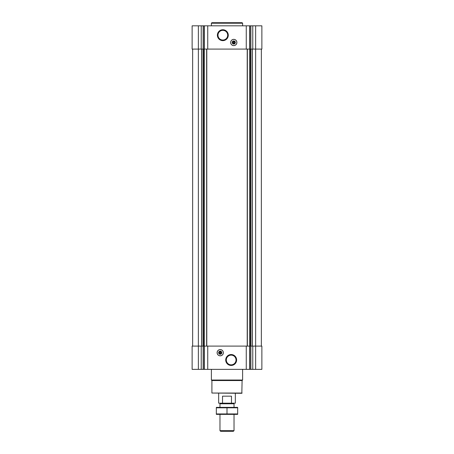 <?xml version="1.0" encoding="UTF-8"?>
<svg xmlns="http://www.w3.org/2000/svg" width="454" height="454" viewBox="0 0 454 454"><rect width="100%" height="100%" fill="white"/><g stroke="black" fill="none" stroke-linecap="round" stroke-linejoin="round"><path stroke-width="0.68" d="M255.63 25.821L255.63 49.089L261.873 49.089L261.873 25.821L192.127 25.821L192.127 49.089L198.37 49.089L198.37 346.09L192.127 346.09L192.127 369.357L261.873 369.357L261.873 346.09L198.37 346.09L198.37 369.357M233.895 43.493L233.895 41.467A1.022 1.022 0 0 1 233.895 43.493L233.895 43.493M220.105 351.43L220.105 353.711A1.022 1.022 0 0 1 220.105 351.691L220.105 351.43M255.63 369.357L255.63 49.089L250.682 49.089L250.682 346.09M250.682 49.089L204.272 49.089L204.272 346.09M204.272 49.089L198.37 49.089L198.37 25.821M252.764 346.09L252.764 369.357M246.261 346.09L246.261 369.357M220.235 355.828A3.121 3.121 0 0 0 223.357 352.701A3.121 3.121 0 0 0 220.235 349.58A3.121 3.121 0 0 0 217.108 352.701A3.121 3.121 0 0 0 220.235 355.828M231.165 354.534A5.454 5.454 0 0 1 235.887 362.718A5.454 5.454 0 0 1 226.444 362.718A5.454 5.454 0 0 1 231.165 354.534M207.739 346.09L207.739 369.357M201.236 346.09L201.236 369.357M261.356 49.089L261.356 346.09M192.644 49.089L192.644 346.09M252.764 25.821L252.764 49.089M246.261 25.821L246.261 49.089M233.765 45.604A3.121 3.121 0 0 0 236.472 40.917A3.121 3.121 0 0 0 231.063 40.917A3.121 3.121 0 0 0 233.765 45.604M222.835 29.737A5.454 5.454 0 0 1 227.556 37.92A5.454 5.454 0 0 1 218.113 37.92A5.454 5.454 0 0 1 222.835 29.737M207.739 25.821L207.739 49.089M201.236 25.821L201.236 49.089M242.096 393.045L211.904 393.045L241.834 393.3L242.096 380.548L242.618 380.032L242.618 369.357M211.904 393.045L211.904 380.548L242.096 380.548M211.904 380.548L211.382 380.032L242.618 380.032M211.382 380.032L211.382 369.357M231.165 355.141A4.846 4.846 0 0 1 235.365 362.417A4.846 4.846 0 0 1 226.966 362.417A4.846 4.846 0 0 1 231.165 355.141M220.235 349.625A3.076 3.076 0 0 1 222.897 354.239A3.076 3.076 0 0 1 217.568 354.239A3.076 3.076 0 0 1 220.235 349.625M220.235 351.141A1.561 1.561 0 0 1 221.586 353.484A1.561 1.561 0 0 1 218.879 353.484A1.561 1.561 0 0 1 220.235 351.141M220.235 351.424A1.277 1.277 0 0 1 221.342 353.343A1.277 1.277 0 0 1 219.123 353.343A1.277 1.277 0 0 1 220.235 351.424M220.366 351.691L220.366 351.691A1.022 1.022 0 0 1 220.366 353.711L220.366 351.691M222.835 30.344A4.846 4.846 0 0 1 227.034 37.614A4.846 4.846 0 0 1 218.635 37.614A4.846 4.846 0 0 1 222.835 30.344M233.634 41.467A1.022 1.022 0 0 0 233.634 43.493L233.634 41.467M233.765 43.76A1.277 1.277 0 0 0 234.877 41.842A1.277 1.277 0 0 0 232.658 41.842A1.277 1.277 0 0 0 233.765 43.76M233.765 44.044A1.561 1.561 0 0 0 235.121 41.7A1.561 1.561 0 0 0 232.414 41.7A1.561 1.561 0 0 0 233.765 44.044M233.765 45.559A3.076 3.076 0 0 0 236.432 40.939A3.076 3.076 0 0 0 231.103 40.939A3.076 3.076 0 0 0 233.765 45.559M211.382 25.821L211.382 23.222L242.618 23.222L242.618 25.821M211.382 23.222L211.904 22.7L242.096 22.7L242.618 23.222M222.528 403.192L231.472 403.192L231.472 396.166L222.528 396.166L222.528 403.192L218.669 403.192L218.669 393.3M231.472 403.192L235.331 403.192L235.331 393.3M220.559 403.192L219.974 403.782L234.026 403.782L233.441 403.192M234.026 430.659L219.974 430.659L220.61 431.3L233.39 431.3L234.026 430.659L234.026 414.383M219.974 430.659L219.974 414.383M219.974 407.357L219.974 403.782M216.331 414.377L237.669 414.377M237.669 413.935L216.331 413.935L216.331 407.805L237.669 407.805L237.669 413.935M227 413.935L227 407.805M216.331 407.363L237.669 407.363M250.858 346.09L250.858 369.357M250.722 346.09L250.722 369.357M249.706 346.09L249.706 369.357M249.598 346.09L249.598 369.357M204.402 346.09L204.402 369.357M204.294 346.09L204.294 369.357M203.279 346.09L203.279 369.357M203.142 346.09L203.142 369.357M252.271 49.089L252.271 346.09M252.095 49.089L252.095 346.09M250.5 49.089L250.5 346.09M250.279 49.089L250.279 346.09M249.728 49.089L249.728 346.09M247.362 49.089L247.362 346.09M247.214 49.089L247.214 346.09M206.786 49.089L206.786 346.09M206.638 49.089L206.638 346.09M203.721 49.089L203.721 346.09M203.5 49.089L203.5 346.09M203.318 49.089L203.318 346.09M201.905 49.089L201.905 346.09M201.729 49.089L201.729 346.09M250.858 25.821L250.858 49.089M250.722 25.821L250.722 49.089M249.706 25.821L249.706 49.089M249.598 25.821L249.598 49.089M204.402 25.821L204.402 49.089M204.294 25.821L204.294 49.089M203.279 25.821L203.279 49.089M203.142 25.821L203.142 49.089M234.026 407.357L234.026 403.782"/></g></svg>
